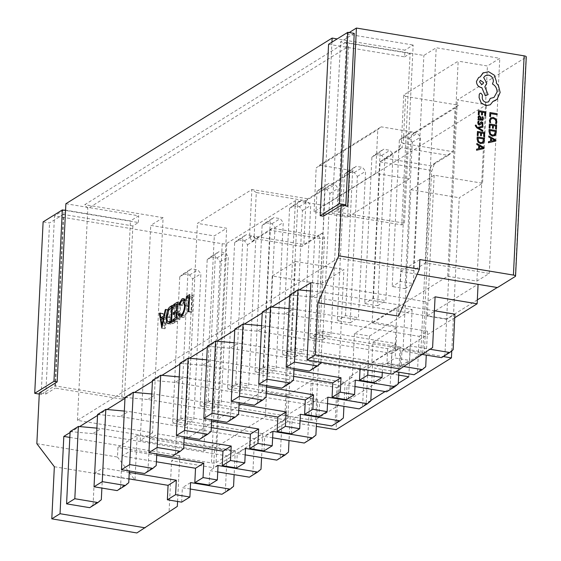 <?xml version="1.0" encoding="UTF-8"?>
<svg xmlns="http://www.w3.org/2000/svg" width="561" height="561" viewBox="0 0 561 561"><rect width="100%" height="100%" fill="white"/><g stroke="black" fill="none" stroke-linecap="round" stroke-linejoin="round"><path stroke-width="0.42" stroke-dasharray="2.81 2.1" d="M422.721 353.016L431.598 171.512L434.67 163.076L452.958 151.701L403.282 143.462L401.746 147.683L448.197 155.383L431.283 165.909L384.825 158.202L401.746 147.683L398.352 150.509L380.063 161.884L429.747 170.123L420.869 351.628L422.721 353.016L400 367.16L400.982 346.993L394.951 350.744L397.083 307.049L354.461 333.571L369.496 336.06L412.125 309.539L397.083 307.049M448.197 155.383L452.958 151.701L455.097 108.007L411.339 135.229L414.726 132.403L381.178 126.842L377.784 129.668L316.187 167.991L319.574 165.165L353.128 170.726L349.741 173.559L305.983 200.782L256.3 192.542L254.161 236.244L303.845 244.477L305.983 200.782L307.996 198.811L353.128 170.726M409.2 178.924L347.603 217.254L314.048 211.693L375.653 173.363L409.2 178.924L411.339 135.229M347.603 217.254L349.741 173.559M301.825 246.447L255.374 238.748L272.288 228.222L318.739 235.929L301.825 246.447L303.845 244.477L322.133 233.103L324.546 238.116L315.668 419.621L311.075 419.944L286.173 415.813L287.155 395.645L311.257 380.653L339.384 385.316L338.395 405.484L315.668 419.621M354.461 333.571L352.322 377.265L339.384 385.316M400 367.16L371.866 362.497L372.855 342.329L396.95 327.336L372.174 323.227L447.657 276.264L458.183 61.142L403.731 95.019L401.431 142.073L398.352 150.509M372.174 323.227L380.063 161.884L384.825 158.202M323.424 216.23L331.93 42.18M70.069 432.524L79.627 426.577M97.516 415.442L107.074 409.495M124.963 398.366L134.521 392.42M152.417 381.291L161.975 375.337M179.864 364.208L189.422 358.262M207.311 347.133L216.869 341.186M234.757 330.05L244.323 324.104M262.211 312.975L271.769 307.028M289.658 295.899L299.216 289.953M422.265 354.447L401.949 351.081L410.189 345.962L430.07 349.258M396.01 371.726L374.503 368.156L382.735 363.037L404.046 366.571M354.973 386.55L347.056 385.239L355.288 380.113M327.526 403.625L319.609 402.314L327.841 397.195M300.079 420.708L292.155 419.397L300.394 414.27M272.625 437.783L264.708 436.472L272.941 431.346M245.178 454.866L237.261 453.547L245.494 448.428M217.731 471.941L209.807 470.63L218.047 465.504M190.277 489.017L182.36 487.705L190.593 482.579M328.578 44.27L404.614 56.871L404.944 50.153L337.182 38.919M404.614 56.871L410.105 53.456L401.718 224.884L404.467 223.18L413.177 45.027L404.944 50.153M344.489 205.663L332.133 213.348L401.718 224.884M349.194 32.545L346.817 34.025L338.108 212.177L347.715 206.196M338.108 212.177L404.467 223.18M36.844 443.674L117.48 457.04L117.95 447.426L211.483 462.93A3.506 0.996 -177.2 0 0 216.076 462.608L226.798 243.39A3.506 0.996 2.8 0 1 222.205 243.712L54.487 215.908L45.771 394.053L42.552 393.52L54.901 385.835L63.288 214.414L132.873 225.95L138.357 222.528L65.553 210.459M65.875 203.741L138.686 215.81L130.454 220.929L65.56 210.172M138.357 222.528L138.686 215.81M132.873 225.95L124.486 397.37L121.737 399.081L130.454 220.929M124.486 397.37L54.901 385.835M121.737 399.081L55.378 388.079L64.08 210.221M45.771 394.053L55.378 388.079M401.431 142.073L403.282 143.462L405.582 96.408L458.484 105.18L455.097 108.007M405.582 96.408L403.731 95.019M311.075 419.944L319.952 238.432L270.269 230.199L251.98 241.574L249.568 236.56L251.868 189.506L197.416 223.383L226.665 228.229L214.309 235.915L150.748 225.375L163.097 217.689L152.578 432.812L77.453 420.364L338.22 258.123L348.577 46.36L345.513 42.461L423.864 55.448L436.22 47.769L499.781 58.302L487.432 65.988L458.183 61.142M345.513 42.461L84.753 204.702L87.811 208.601L348.577 46.36M163.097 217.689L84.753 204.702M256.3 192.542L251.868 189.506L307.996 198.811M319.574 165.165L381.178 126.842M414.726 132.403L458.484 105.18M526.274 56.878A3.506 0.996 2.8 0 1 525.994 57.243L515.271 276.461M226.798 243.39L295.423 200.698L324.454 205.508L486.401 104.746L457.369 99.935L525.994 57.243M63.73 210.158L54.487 215.908M346.817 34.025L413.177 45.027M477.32 299.904L446.661 318.978L457.369 99.935M286.173 415.813L310.268 400.82L338.395 405.484M310.268 400.82L311.257 380.653M372.855 342.329L400.982 346.993M287.155 395.645L262.38 391.536L270.269 230.199L272.288 228.222M262.38 391.536L186.897 438.506L197.416 223.383M39.27 394.06L41.177 394.376L42.552 393.52L39.326 392.988M451.766 350.849L459.256 197.738L482.558 183.237L486.401 104.746M177.571 501.478L179.808 455.644L171.575 460.763L213.622 467.734L214.575 448.127L265.36 416.528L284.708 419.74L291.587 279.189L320.612 283.999L343.921 269.497L336.088 429.656M320.612 283.999L324.454 205.508M454.719 317.729L403.036 349.882L410.876 189.716L434.179 175.214L482.558 183.237M265.36 416.528L272.232 275.977L291.587 279.189L295.423 200.698M216.076 462.608L284.708 419.74M77.453 420.364L87.811 208.601M338.22 258.123L413.345 270.57L423.864 55.448M352.322 377.265L349.454 376.789L392.076 350.267L394.951 350.744M152.578 432.812L140.229 440.497L203.79 451.037L216.139 443.351L186.897 438.506M447.657 276.264L476.906 281.11L489.262 273.424L425.694 262.892L413.345 270.57M399.348 140.131L402.735 137.305L409.186 138.371L412.251 142.27L405.091 288.67L392.188 286.531L399.348 140.131L407.581 135.005L410.975 132.179L417.426 133.252L420.484 137.143L413.324 283.55L400.421 281.412L392.188 286.531M405.091 288.67L413.324 283.55M371.901 157.206L375.288 154.38L381.739 155.453L384.797 159.345L377.637 305.752L364.741 303.613L371.901 157.206L380.134 152.087L383.521 149.261L389.972 150.327L393.037 154.226L385.877 300.626L372.974 298.487L364.741 303.613M377.637 305.752L385.877 300.626M344.447 174.289L347.841 171.456L354.293 172.529L357.35 176.427L350.19 322.827L337.287 320.689L344.447 174.289L352.687 169.163L356.074 166.337L362.525 167.402L365.583 171.301L358.423 317.701L345.527 315.562L337.287 320.689M350.19 322.827L358.423 317.701M317 191.364L320.394 188.538L326.839 189.604L329.903 193.503L322.743 339.903L309.84 337.764L317 191.364L325.233 186.238L328.627 183.412L335.078 184.485L338.136 188.377L330.976 334.784L318.073 332.645L309.84 337.764M322.743 339.903L330.976 334.784M289.553 208.44L292.94 205.614L299.392 206.686L302.456 210.578L295.296 356.985L282.393 354.847L289.553 208.44L297.786 203.32L301.18 200.494L307.624 201.56L310.689 205.459L303.529 351.859L290.626 349.72L282.393 354.847M295.296 356.985L303.529 351.859M262.106 225.522L265.493 222.696L271.945 223.762L275.002 227.661L267.842 374.061L254.939 371.922L262.106 225.522L270.339 220.396L273.726 217.57L280.177 218.636L283.242 222.535L276.082 368.935L263.179 366.796L254.939 371.922M267.842 374.061L276.082 368.935M234.652 242.597L238.046 239.771L244.498 240.837L247.555 244.736L240.396 391.136L227.493 388.997L234.652 242.597L242.892 237.471L246.279 234.645L252.731 235.718L255.788 239.61L248.628 386.017L235.725 383.878L227.493 388.997M240.396 391.136L248.628 386.017M207.205 259.673L210.592 256.847L217.044 257.92L220.108 261.812L212.949 408.219L200.046 406.08L207.205 259.673L215.438 254.554L218.832 251.728L225.284 252.794L228.341 256.693L221.181 403.093L208.278 400.954L200.046 406.08M212.949 408.219L221.181 403.093M179.758 276.755L183.145 273.929L189.597 274.995L192.654 278.894L185.495 425.294L172.599 423.155L179.758 276.755L187.991 271.629L191.378 268.803L197.83 269.876L200.894 273.768L193.734 420.175L180.831 418.036L172.599 423.155M185.495 425.294L193.734 420.175M476.906 281.11L487.432 65.988M425.694 262.892L436.22 47.769M489.262 273.424L499.781 58.302M216.139 443.351L226.665 228.229M203.79 451.037L214.309 235.915M140.229 440.497L150.748 225.375M314.048 211.693L316.187 167.991M375.653 173.363L377.784 129.668M371.866 362.497L395.968 347.504L420.869 351.628M395.968 347.504L396.95 327.336M310.857 282.709L426.851 301.937L424.368 352.694L392.153 374.124M69.83 437.412L179.808 455.644M398.682 375.085L390.926 373.794L348.304 400.323L366.207 403.289L370.835 400.414M385.084 391.543L398.282 383.331M289.707 294.96L312.421 297.028L446.654 319.279L454.894 314.16M312.421 297.028L320.654 291.902L434.403 310.759M419.207 336.362L427.44 331.235L293.2 308.985L284.967 314.104L419.207 336.362L417.468 371.894L414.081 374.72M391.76 353.437L399.993 348.311L265.753 326.06L257.52 331.186L391.76 353.437L390.021 388.969L386.634 391.795M364.313 370.512L372.546 365.393L238.306 343.136L230.073 348.262L364.313 370.512L362.574 406.052L359.18 408.878M336.859 387.595L345.099 382.469L210.859 360.218L202.619 365.337L336.859 387.595L335.12 423.127L331.733 425.953M309.413 404.67L317.645 399.551L183.405 377.294L175.172 382.42L309.413 404.67L307.673 440.203L304.286 443.036M281.966 421.753L290.198 416.627L155.958 394.376L147.725 399.495L281.966 421.753L280.227 457.285L276.832 460.111M254.512 438.828L262.751 433.702L128.511 411.451L120.271 416.578L254.512 438.828L252.78 474.361L249.386 477.187M227.065 455.904L235.297 450.785L101.057 428.527L92.824 433.653L227.065 455.904L225.326 491.443L221.939 494.269M272.232 275.977L295.542 261.475L287.709 421.641L213.622 467.734M287.709 421.641L316.334 426.381M403.036 349.882L443.281 356.551M435.084 296.818L426.851 301.937M136.877 532.95L169.092 511.52L171.575 460.763M54.347 466.731L134.977 480.097L117.48 457.04M117.95 447.426L137.165 435.469L134.977 480.097M137.165 435.469L233.923 451.507M398.492 316.152L400.673 271.517L417.16 274.252M400.673 271.517L419.887 259.561M214.575 448.127L233.93 451.332M295.542 261.475L343.921 269.497M434.179 175.214L427.307 315.766L446.661 318.978M427.307 315.766L478.091 284.175L497.439 287.386M410.876 189.716L459.256 197.738M63.288 214.414L49.557 222.948L43.113 221.883M410.105 53.456L340.52 41.921L332.133 213.348M354.243 33.387L340.52 41.921M41.177 394.376L49.557 222.948M432.601 347.568L424.368 352.694M177.325 506.394L169.092 511.52M128.953 478.849L94.634 473.161L102.866 468.042L101.885 488.077M129.268 472.418L102.866 468.042M101.317 499.732L93.084 504.851L89.69 507.677M94.634 473.161L93.084 504.851M181.652 502.151L182.36 487.705M70.111 431.584L92.824 433.653M235.297 450.785L234.133 474.662M96.892 428.148L101.057 428.527M233.565 486.317L225.326 491.443M180.831 418.036L187.991 271.629M183.145 273.929L191.378 268.803M189.597 274.995L197.83 269.876M192.654 278.894L200.894 273.768M156.4 461.773L122.081 456.086L130.313 450.96L129.332 470.995M156.715 455.336L130.313 450.96M128.764 482.649L120.531 487.775L117.137 490.602M122.081 456.086L120.531 487.775M209.106 485.076L209.807 470.63M97.565 414.502L120.271 416.578M262.751 433.702L261.58 457.58M124.346 411.073L128.511 411.451M261.012 469.241L252.78 474.361M208.278 400.954L215.438 254.554M210.592 256.847L218.832 251.728M217.044 257.92L225.284 252.794M220.108 261.812L228.341 256.693M183.847 444.698L149.528 439.004L157.76 433.884L156.785 453.919M184.162 438.26L157.76 433.884M156.21 465.574L147.978 470.7L144.591 473.526M149.528 439.004L147.978 470.7M236.553 468L237.261 453.547M125.012 397.426L147.725 399.495M290.198 416.627L289.027 440.504M151.793 393.99L155.958 394.376M288.459 452.159L280.227 457.285M235.725 383.878L242.892 237.471M238.046 239.771L246.279 234.645M244.498 240.837L252.731 235.718M247.555 244.736L255.788 239.61M211.301 427.615L176.974 421.928L185.214 416.802L184.232 436.837M211.609 421.185L185.214 416.802M183.664 448.498L175.425 453.618L172.038 456.444M176.974 421.928L175.425 453.618M264 450.918L264.708 436.472M152.459 380.344L175.172 382.42M317.645 399.551L316.481 423.429M179.239 376.915L183.405 377.294M315.906 435.084L307.673 440.203M263.179 366.796L270.339 220.396M265.493 222.696L273.726 217.57M271.945 223.762L280.177 218.636M275.002 227.661L283.242 222.535M238.748 410.54L204.428 404.853L212.661 399.727L211.679 419.761M239.063 404.102L212.661 399.727M211.111 431.416L202.879 436.542L199.485 439.368M204.428 404.853L202.879 436.542M291.454 433.842L292.155 419.397M179.906 363.269L202.619 365.337M345.099 382.469L343.928 406.346M206.693 359.839L210.859 360.218M343.36 418.008L335.12 423.127M290.626 349.72L297.786 203.32M292.94 205.614L301.18 200.494M299.392 206.686L307.624 201.56M302.456 210.578L310.689 205.459M266.195 393.464L231.875 387.77L240.108 382.651L239.133 402.686M266.51 387.027L240.108 382.651M238.558 414.341L230.326 419.467L226.939 422.293M231.875 387.77L230.326 419.467M318.9 416.76L319.609 402.314M207.36 346.193L230.073 348.262M372.546 365.393L371.375 389.271M234.14 342.757L238.306 343.136M370.807 400.926L362.574 406.052M318.073 332.645L325.233 186.238M320.394 188.538L328.627 183.412M326.839 189.604L335.078 184.485M329.903 193.503L338.136 188.377M293.641 376.382L259.322 370.695L267.562 365.569L266.58 385.603M293.957 369.944L267.562 365.569M266.012 397.265L257.772 402.384L254.385 405.21M259.322 370.695L257.772 402.384M346.347 399.684L347.056 385.239M234.807 329.111L257.52 331.186M399.993 348.311L398.829 372.188M261.587 325.682L265.753 326.06M398.254 383.85L390.021 388.969M345.527 315.562L352.687 169.163M347.841 171.456L356.074 166.337M354.293 172.529L362.525 167.402M357.35 176.427L365.583 171.301M295.009 348.493L368.451 360.667L360.218 365.793L286.776 353.619L295.009 348.493L294.027 368.528M293.459 380.183L285.226 385.309L281.832 388.135M286.776 353.619L285.226 385.309M373.794 382.609L374.503 368.156M360.218 365.793L360.071 368.808M262.253 312.035L284.967 314.104M427.44 331.235L426.276 355.113M289.034 308.606L293.2 308.985M368.451 360.667L367.988 370.12M382.279 372.49L382.735 363.037M425.708 366.768L417.468 371.894M372.974 298.487L380.134 152.087M375.288 154.38L383.521 149.261M381.739 155.453L389.972 150.327M384.797 159.345L393.037 154.226M322.456 331.418L395.898 343.591L387.665 348.711L314.223 336.537L322.456 331.418L320.948 362.322M320.906 363.107L312.673 368.226L309.286 371.059M314.223 336.537L312.673 368.226M446.654 319.279L444.922 354.818L441.528 357.645M387.665 348.711L386.957 363.163L401.248 365.527L401.949 351.081M310.45 290.977L320.654 291.902M395.898 343.591L395.189 358.037L409.481 360.407L410.189 345.962M453.155 349.692L444.922 354.818M400.421 281.412L407.581 135.005M402.735 137.305L410.975 132.179M409.186 138.371L417.426 133.252M412.251 142.27L420.484 137.143M401.248 365.527L409.481 360.407M386.957 363.163L395.189 358.037M165.053 328.711L162.62 313.929L163.293 313.515L164.043 318.269L167.15 316.334L168.461 310.296L169.127 309.875L165.053 328.711L161.827 328.171M164.969 328.767L161.743 328.227M162.62 313.929L160.151 313.522M163.293 313.515L160.067 312.975M164.043 318.269L162.935 318.087M167.15 316.334L164.485 315.892M168.461 310.296L165.797 309.854M169.127 309.875L165.909 309.342M166.736 318.262L164.282 319.791L165.179 325.457L166.736 318.262L164.071 317.821M164.282 319.791L161.056 319.251M165.179 325.457L162.515 325.015M169.892 322.133L169.611 317.519C170.004 312.028 171.308 308.571 173.517 307.148L175.642 305.829L172.416 305.289M175.642 305.829L174.822 322.631L171.596 322.098M174.822 322.631L171.287 324.244L168.216 323.732M168.153 323.725L171.371 324.258L170.158 322.996M169.611 317.519L166.982 317.084M173.805 321.593L174.289 321.292L174.941 307.933L172.171 310.072L170.228 317.14C170.074 320.317 170.572 322.077 171.722 322.435L173.805 321.593L171.638 321.236M174.289 321.292L171.652 320.857M174.941 307.933L172.311 307.498M171.722 322.435L171.196 322.344M170.228 317.14L167.003 316.607M172.171 310.072L168.945 309.539M180.747 302.652L179.92 319.461L176.049 321.867L176.133 320.142L179.394 318.115L179.646 312.947L176.385 314.973L176.47 313.248L179.73 311.222L180.046 304.756L176.792 306.783L176.876 305.058L180.747 302.652L177.521 302.12M179.92 319.461L176.694 318.921M176.049 321.867L172.823 321.334M176.133 320.142L175.032 319.959M179.394 318.115L176.757 317.68M179.646 312.947L177.01 312.512M176.385 314.973L173.16 314.44M176.47 313.248L175.369 313.066M179.73 311.222L177.094 310.787M180.046 304.756L177.409 304.321M176.792 306.783L173.566 306.25M176.876 305.058L175.768 304.875M184.548 299.96L186.448 299.139L187.844 300.668L188.419 306.117C187.942 311.699 186.568 315.38 184.303 317.147L181.077 316.614M184.303 317.147L183.096 317.477L181.708 316.124M181.54 315.366L182.066 314.153L178.847 313.62M182.066 314.153L183.391 315.675L184.429 315.401L182.556 315.093M184.429 315.401C186.28 313.943 187.409 310.941 187.809 306.383L185.172 305.948M187.809 306.383L186.133 300.927L181.855 300.675M185.081 301.208L182.493 305.535L179.268 305.002M182.493 305.535L182.002 304.868L179.457 304.448M182.002 304.868L184.001 300.57M185.158 299.49L184.218 299.329M187.844 300.668L184.618 300.128M188.419 306.117L185.2 305.584M192.886 295.1L192.065 311.902L191.448 312.288L192.185 297.204L189.548 298.845L189.632 297.127L192.886 295.1L189.66 294.567M192.065 311.902L188.84 311.369M191.448 312.288L188.223 311.755M192.185 297.204L189.555 296.769M189.548 298.845L186.322 298.312M189.632 297.127L188.524 296.937M349.454 376.789L348.304 400.323M369.496 336.06L366.207 403.289M392.076 350.267L390.926 373.794M412.125 309.539L408.836 376.768M431.598 171.512L429.747 170.123L431.283 165.909L434.67 163.076M322.133 233.103L318.739 235.929L319.952 238.432L324.546 238.116M251.98 241.574L255.374 238.748L254.161 236.244L249.568 236.56M490.552 116.639L490.714 113.645M497.095 114.703L497.137 113.736L489.921 112.537M490.63 122.642L490.244 120.615L491.261 118.694M496.485 123.609L496.864 121.877L495.938 118.939L493.189 117.389L490.531 117.922M489.991 128.125L490.153 125.047M493.266 128.28L493.407 125.594M496.394 129.016L496.583 125.145L489.367 123.946M494.662 135.797L496.212 132.754L496.317 130.608L489.101 129.409M489.886 130.524L490.461 133.967L492.523 135.124L494.599 134.633M490.524 141.197L488.498 141.645M495.805 141.049L495.854 140.012L488.778 135.951M491.478 138.504L491.345 141.042L494.907 140.369M479.101 114.823L479.269 111.751M482.376 114.977L482.516 112.291M485.503 115.713L485.693 111.835L478.477 110.643M482.733 120.278L483.393 118.834L483 116.905L482.123 116.758M478.87 119.093L478.07 118.96M482.299 119.395L481.345 119.5L481.212 117.873L479.613 115.811L478.498 116.092M479.045 116.947L479.641 116.779L478.757 117.635L479.129 118.729L480.658 119.388M479.087 121.351L478.14 121.211M479.157 124.044L479.648 123.897L479.143 124.058L478.505 122.831L479.073 121.365M480.006 124.9L481.282 122.908M482.839 125.384L482.797 122.593L481.724 121.807L480.91 121.933M482.663 131.302L482.712 130.327L478.491 128.034M482.86 127.2L482.916 126.148L477.67 127.403L476.752 126.835L476.205 125.229L475.398 125.096M478.084 135.643L478.231 132.571M481.359 135.804L481.485 133.111M484.487 136.533L484.676 132.662L477.46 131.463M482.755 143.314L484.304 140.271L484.409 138.125L477.194 136.933M477.979 138.027L478.554 141.491L480.616 142.641L482.691 142.15M478.617 148.714L476.591 149.163M483.898 148.567L483.947 147.529L476.871 143.469M479.557 146.035L479.438 148.56L483.014 147.88M490.258 104.788L492.916 101.492M488.561 101.864L486.043 102.347C483.75 101.772 482.474 100.272 482.236 97.831L482.418 95.118L480.91 93.196L479.928 93.385M493.975 97.46L490.272 98.413M488.084 94.599L484.837 86.836L486.78 83.119L483.638 77.53L485.314 75.721M480.216 76.899L478.652 77.495M495.686 100.363L497.109 99.276L500.132 92.446L498.449 85.7L496.303 82.972L496.464 81.759L494.304 75.202L488.582 71.717L482.874 73.035M480.405 80.342L479.55 81.864L481.45 84.283L482.705 84.038M222.205 243.712L211.483 462.93M173.517 307.148L172.332 306.951M173.433 323.494L170.207 322.961M174.155 308.424L170.93 307.891M179.871 316.944L183.096 317.477M182.269 315.485L183.391 315.675M184.814 300.71L186.133 300.927M183.223 298.606L186.448 299.139"/><path stroke-width="0.84" d="M181.077 316.614L179.871 316.944L178.258 314.966L178.847 313.62L180.165 315.142L181.203 314.868C183.054 313.41 184.183 310.401 184.59 305.85L182.907 300.394L181.855 300.675L179.268 305.002L178.777 304.335L181.932 298.95L183.223 298.606L184.618 300.128L185.2 305.584C184.716 311.166 183.342 314.847 181.077 316.614M170.292 306.615L172.416 305.289L171.596 322.098L168.062 323.711C166.743 323.038 166.189 320.801 166.386 316.986C166.778 311.495 168.083 308.038 170.292 306.615L172.332 306.951M419.418 269.182L419.887 259.561L513.42 275.072L524.142 55.855L356.424 28.05L347.715 206.196L344.489 205.663L345.857 204.807L339.412 203.741L347.792 32.314L328.578 44.27L320.198 215.697L323.424 216.23L341.263 205.13L338.781 255.816L419.418 269.182L398.492 316.152L317.856 302.779L338.781 255.816M331.93 42.18L332.133 38.078L65.875 203.741L65.553 210.459L62.327 209.926L53.94 381.354L57.166 381.887L65.553 210.459M70.069 432.524L63.814 436.416L60.034 513.722L51.794 518.848L54.347 466.731L36.844 443.674L39.326 392.988L57.166 381.887M79.627 426.577L97.516 415.442M107.074 409.495L124.963 398.366M134.521 392.42L152.417 381.291M161.975 375.337L179.864 364.208M189.422 358.262L207.311 347.133M216.869 341.186L234.757 330.05M244.323 324.104L262.211 312.975M271.769 307.028L289.658 295.899M299.216 289.953L310.857 282.709L307.07 360.022L392.153 374.124L432.601 347.568L435.084 296.818L477.13 303.789L454.719 317.729M317.856 302.779L315.31 354.896L307.07 360.022M161.827 328.171L159.394 313.396L160.067 312.975L160.818 317.729L163.924 315.794L165.236 309.763L165.909 309.342L161.827 328.171M177.521 302.12L176.694 318.921L172.823 321.334L172.907 319.609L176.168 317.582L176.42 312.414L173.16 314.44L173.244 312.715L176.505 310.689L176.82 304.223L173.566 306.25L173.651 304.525L177.521 302.12M189.66 294.567L188.84 311.369L188.223 311.755L188.959 296.671L186.322 298.312L186.406 296.587L189.66 294.567M430.07 349.258L449.761 352.518L441.528 357.645L422.265 354.447M404.046 366.571L422.314 369.594L414.081 374.72L396.01 371.726M293.641 376.382L332.764 382.868L341.004 377.742L340.296 392.195L354.58 394.558L355.288 380.113L394.867 386.676L386.634 391.795L354.973 386.55M266.195 393.464L305.317 399.944L313.55 394.825L312.849 409.271L327.133 411.641L327.841 397.195L367.42 403.752L359.18 408.878L327.526 403.625M238.748 410.54L277.87 417.026L286.103 411.9L285.395 426.346L299.686 428.716L300.394 414.27L339.966 420.834L331.733 425.953L300.079 420.708M211.301 427.615L250.416 434.102L258.656 428.983L257.948 443.428L272.232 445.799L272.941 431.346L312.519 437.91L304.286 443.036L272.625 437.783M183.847 444.698L222.969 451.184L231.202 446.058L230.501 460.504L244.785 462.874L245.494 448.428L285.072 454.985L276.832 460.111L245.178 454.866M156.4 461.773L195.523 468.26L203.755 463.134L203.047 477.586L217.338 479.95L218.047 465.504L257.618 472.067L249.386 477.187L217.731 471.941M128.953 478.849L168.076 485.335L176.308 480.216L175.6 494.662L189.891 497.032L190.593 482.579L230.171 489.143L221.939 494.269L190.277 489.017M337.182 38.919L332.133 38.078M524.142 55.855A3.506 0.996 2.8 0 1 526.274 56.878L515.552 276.096A3.506 0.996 -177.2 0 0 513.42 275.072M65.56 210.172L63.73 210.158M356.424 28.05L349.194 32.545M417.16 274.252L497.432 287.562L515.271 276.461A3.506 0.996 -177.2 0 0 515.552 276.096M497.214 287.52L477.32 299.904M51.794 518.848L136.877 532.95L177.325 506.394L177.571 501.478M60.034 513.722L145.117 527.824M341.263 205.13L344.489 205.663M315.31 354.896L400.386 368.998M316.334 426.381L336.088 429.656L451.423 357.904L451.766 350.849M63.814 436.416L69.83 437.412M370.835 400.414L385.084 391.543M398.282 383.331L408.836 376.768L398.682 375.085M449.761 352.518L453.155 349.692L454.894 314.16L434.403 310.759M443.281 356.551L451.423 357.904M478.077 284.35L477.13 303.789M39.27 394.06L34.726 393.31L53.94 381.354M62.327 209.926L43.113 221.883L34.726 393.31M320.198 215.697L339.412 203.741M347.792 32.314L354.243 33.387L345.857 204.807M176.308 480.216L129.268 472.418M101.885 488.077L101.317 499.732L97.923 502.558L74.816 498.722L78.351 426.458L96.892 428.148M97.923 502.558L89.69 507.677L66.577 503.848L74.816 498.722M66.577 503.848L70.111 431.584L78.351 426.458M168.076 485.335L167.367 499.788L181.652 502.151L189.891 497.032M230.171 489.143L233.565 486.317L234.133 474.662M167.367 499.788L175.6 494.662M203.755 463.134L156.715 455.336M129.332 470.995L128.764 482.649L125.376 485.482L102.263 481.647L105.798 409.383L124.346 411.073M125.376 485.482L117.137 490.602L94.031 486.773L102.263 481.647M94.031 486.773L97.565 414.502L105.798 409.383M195.523 468.26L194.814 482.705L209.106 485.076L217.338 479.95M257.618 472.067L261.012 469.241L261.58 457.58M231.202 446.058L184.162 438.26M156.785 453.919L156.21 465.574L152.823 468.4L129.71 464.571L133.245 392.3L151.793 393.99M152.823 468.4L144.591 473.526L121.478 469.69L129.71 464.571M121.478 469.69L125.012 397.426L133.245 392.3M222.969 451.184L222.261 465.63L236.553 468L244.785 462.874M285.072 454.985L288.459 452.159L289.027 440.504M258.656 428.983L211.609 421.185M184.232 436.837L183.664 448.498L180.27 451.325L157.157 447.489L160.691 375.225L179.239 376.915M180.27 451.325L172.038 456.444L148.924 452.615L157.157 447.489M148.924 452.615L152.459 380.344L160.691 375.225M250.416 434.102L249.715 448.548L264 450.918L272.232 445.799M312.519 437.91L315.906 435.084L316.481 423.429M286.103 411.9L239.063 404.102M211.679 419.761L211.111 431.416L207.724 434.242L184.611 430.413L188.145 358.142L206.693 359.839M207.724 434.242L199.485 439.368L176.371 435.539L184.611 430.413M176.371 435.539L179.906 363.269L188.145 358.142M277.87 417.026L277.162 431.472L291.454 433.842L299.686 428.716M339.966 420.834L343.36 418.008L343.928 406.346M313.55 394.825L266.51 387.027M239.133 402.686L238.558 414.341L235.171 417.167L212.058 413.338L215.592 341.067L234.14 342.757M235.171 417.167L226.939 422.293L203.825 418.457L212.058 413.338M203.825 418.457L207.36 346.193L215.592 341.067M305.317 399.944L304.609 414.397L318.9 416.76L327.133 411.641M367.42 403.752L370.807 400.926L371.375 389.271M341.004 377.742L293.957 369.944M266.58 385.603L266.012 397.265L262.618 400.091L239.505 396.255L243.039 323.992L261.587 325.682M262.618 400.091L254.385 405.21L231.272 401.381L239.505 396.255M231.272 401.381L234.807 329.111L243.039 323.992M332.764 382.868L332.063 397.314L346.347 399.684L354.58 394.558M394.867 386.676L398.254 383.85L398.829 372.188M294.027 368.528L293.459 380.183L290.072 383.009L266.959 379.18L270.493 306.909L289.034 308.606M290.072 383.009L281.832 388.135L258.719 384.306L266.959 379.18M258.719 384.306L262.253 312.035L270.493 306.909M360.071 368.808L359.51 380.239L373.794 382.609L382.034 377.483L382.279 372.49M422.314 369.594L425.708 366.768L426.276 355.113M367.988 370.12L367.743 375.113L382.034 377.483M320.948 362.322L320.906 363.107L317.519 365.933L294.406 362.104L297.94 289.834L310.45 290.977M317.519 365.933L309.286 371.059L286.173 367.224L294.406 362.104M286.173 367.224L289.707 294.96L297.94 289.834M194.814 482.705L203.047 477.586M222.261 465.63L230.501 460.504M249.715 448.548L257.948 443.428M277.162 431.472L285.395 426.346M304.609 414.397L312.849 409.271M332.063 397.314L340.296 392.195M359.51 380.239L367.743 375.113M160.151 313.522L159.394 313.396M162.935 318.087L160.818 317.729M164.485 315.892L163.924 315.794M165.797 309.854L165.236 309.763M161.056 319.251L161.954 324.924L163.51 317.729L161.056 319.251M162.515 325.015L161.954 324.924M164.071 317.821L163.51 317.729M170.158 322.996L169.892 322.133M166.982 317.084L166.386 316.986M171.063 320.759L171.715 307.4L168.945 309.539L167.003 316.607C166.848 319.784 167.346 321.544 168.496 321.902L171.652 320.857M172.311 307.498L171.715 307.4M171.196 322.344L168.496 321.902M175.032 319.959L172.907 319.609M176.757 317.68L176.168 317.582M177.01 312.512L176.42 312.414M175.369 313.066L173.244 312.715M177.094 310.787L176.505 310.689M177.409 304.321L176.82 304.223M175.768 304.875L173.651 304.525M181.708 316.124L181.484 315.499L178.258 314.966M182.556 315.093L181.203 314.868M185.172 305.948L184.59 305.85M179.457 304.448L178.777 304.335M184.001 300.57L184.548 299.96M184.218 299.329L181.932 298.95M189.555 296.769L188.959 296.671M188.524 296.937L186.406 296.587M489.732 116.506L490.566 116.632L490.714 113.638L497.109 114.696L497.151 113.729L489.935 112.53L489.732 116.506L490.566 116.632M490.714 113.638L497.109 114.696M489.935 112.53L489.746 116.492M491.113 118.806L493.203 118.406L495.335 119.556L496.036 121.737L495.51 123.448L496.485 123.609L496.878 121.87L495.952 118.932L493.203 117.375L490.545 117.908L489.43 120.327L489.739 122.487L490.644 122.628L490.258 120.608L491.275 118.687M490.531 117.922L489.423 120.342L489.739 122.487L490.644 122.628M491.099 118.813L493.189 118.413L495.321 119.563L496.022 121.744L495.51 123.448M496.499 123.602L495.524 123.441M489.171 127.992L489.991 128.125L490.153 125.047L492.579 125.447L492.439 128.146L493.28 128.273L493.407 125.587L495.707 125.973L495.559 128.876L496.408 129.009L496.597 125.131L489.381 123.939L489.171 127.992L490.005 128.118M490.153 125.054L492.572 125.454M492.579 125.447L492.453 128.139L493.28 128.273M493.407 125.587L495.721 125.966L495.559 128.876M495.573 128.869L496.408 129.009M489.381 123.939L489.185 127.985M489.115 129.402L489.01 131.47L489.879 134.556L492.516 136.141L495.132 135.425L496.226 132.747L496.331 130.601L489.101 129.409L488.996 131.477L489.865 134.57L492.502 136.148L495.118 135.439M494.669 135.79L495.132 135.425M495.454 131.435L489.886 130.51L490.475 133.96L492.537 135.11L494.613 134.626L495.454 131.435L489.886 130.524M494.297 134.871L495.44 131.442M488.512 141.638L488.449 142.718L495.819 141.042L495.868 140.005L488.792 135.944L488.743 137.017L490.679 138.062L490.524 141.197L488.512 141.638L488.463 142.711L495.805 141.049M491.478 138.504L491.359 141.028L494.921 140.355L491.478 138.504M488.792 135.944L488.729 137.024L490.665 138.076L490.51 141.197M494.921 140.334L491.478 138.525M478.491 110.629L478.281 114.682L479.101 114.823L479.269 111.737L481.682 112.151L481.548 114.837L482.376 114.977L482.523 112.277L484.83 112.663L484.676 115.573L485.503 115.713L485.707 111.828L478.491 110.629L478.281 114.682L479.115 114.816M479.269 111.737L481.682 112.151M481.696 112.144L481.562 114.83L482.39 114.97M482.516 112.291L484.816 112.67M484.83 112.663L484.676 115.573M484.69 115.566L485.517 115.699M483.407 118.827L483.014 116.898L482.137 116.751L482.677 118.616L482.299 119.395L481.359 119.493L481.226 117.866L479.627 115.804L478.512 116.085L478.042 117.263L478.884 119.086L478.084 118.953L478.035 119.893L482.74 120.278L483.407 118.827M478.512 116.085L478.028 117.27L478.87 119.065M480.658 119.381L480.286 117.144L479.045 116.947L478.771 117.628L479.143 118.722L480.672 119.381L480.3 117.13L479.031 116.954M479.641 116.779L479.045 116.947M478.084 118.953L478.021 119.9L482.726 120.285M482.137 116.751L482.663 118.623L482.292 119.395M480.174 122.978L479.157 124.044L478.519 122.824L479.087 121.351L478.154 121.197L477.783 122.607L478.119 124.24L479.199 125.026L480.069 124.858L481.773 122.782L482.404 123.932L481.962 125.236L482.839 125.384L482.811 122.586L481.738 121.8L480.91 121.933L479.143 124.058M478.14 121.211L477.769 122.614L478.105 124.247L479.185 125.04L480.055 124.865M481.282 122.908L482.243 123.161M481.268 122.915L481.759 122.789M482.257 123.154L481.976 125.229L482.853 125.376M480.903 121.94L480.16 122.985M479.648 123.897L479.157 124.044M482.677 131.295L482.726 130.32L478.505 127.999L482.86 127.2L482.93 126.141L477.684 127.396L476.766 126.828L476.219 125.222L475.398 125.096L475.307 125.685L476.864 127.873L482.663 131.302L476.85 127.887L475.293 125.692L475.398 125.096M478.505 127.999L478.919 127.964M478.933 127.957L482.874 127.193M477.474 131.456L477.264 135.51L478.098 135.636L478.245 132.564L480.665 132.978L480.532 135.664L481.359 135.804L481.499 133.104L483.799 133.497L483.652 136.4L484.487 136.533L484.69 132.655L477.474 131.456L477.264 135.51L478.098 135.636M478.245 132.564L480.665 132.978M480.672 132.964L480.546 135.657L481.373 135.79M481.499 133.104L483.799 133.497M483.813 133.483L483.666 136.386L484.501 136.526M477.208 136.919L477.102 138.988L477.972 142.08L480.609 143.658L483.224 142.95L484.318 140.264L484.423 138.118L477.208 136.919L477.088 139.002L477.958 142.087L480.595 143.665L483.21 142.957M482.748 143.314L483.224 142.95M482.705 142.143L483.533 138.96L477.979 138.027L478.568 141.484L480.63 142.634L482.705 142.143L483.547 138.953L477.979 138.041M476.555 150.229L483.912 148.56L483.961 147.522L476.885 143.462L476.836 144.535L478.771 145.587L478.617 148.714L476.605 149.156L476.541 150.236L483.898 148.567M479.571 146.028L479.452 148.553L483.014 147.88L479.571 146.028L483 147.88M476.605 149.156L476.541 150.236M476.885 143.462L476.822 144.542L478.757 145.594L478.603 148.721M485.952 105.657L490.265 104.781L492.93 101.478L497.123 99.269L500.146 92.439L498.463 85.693L496.317 82.965L496.478 81.752L494.318 75.195L488.596 71.71L482.888 73.028L480.216 76.899L478.659 77.488L476.485 81.401C476.626 84.704 478.245 86.766 481.352 87.593L481.864 87.684L485.293 95.798L488.091 94.592L484.851 86.829L486.794 83.112L483.652 77.523L485.328 75.707L488.533 75.097C491.639 75.924 493.259 77.993 493.4 81.296L492.488 84.003C495.51 85.721 497.032 88.379 497.067 91.983L493.975 97.46L490.286 98.399L488.561 101.864L486.057 102.333C483.764 101.765 482.488 100.265 482.25 97.824L482.432 95.104L480.924 93.182L479.935 93.378L479.255 94.472L479.101 97.628L481.17 102.873L485.938 105.671L490.265 104.781M483.365 72.706L480.209 76.906M479.564 81.857L481.464 84.276L482.705 84.038L483.568 82.523L480.419 80.335L479.564 81.857M479.935 93.378L479.241 94.479L479.087 97.635L481.156 102.88L485.938 105.671M490.286 98.399L488.554 101.871M485.321 75.714L488.519 75.104C491.625 75.931 493.245 78 493.385 81.303L492.474 84.01C495.496 85.728 497.018 88.393 497.053 91.99L493.968 97.46M478.659 77.488L476.471 81.408C476.612 84.711 478.231 86.773 481.338 87.607L481.85 87.691L485.279 95.805L488.091 94.592M483.351 72.72L482.874 73.035M492.93 101.485L495.679 100.363M482.705 84.045L483.554 82.53L480.412 80.342M171.638 321.236L170.579 321.06M180.165 315.142L182.269 315.485M182.907 300.394L184.814 300.71"/></g></svg>
